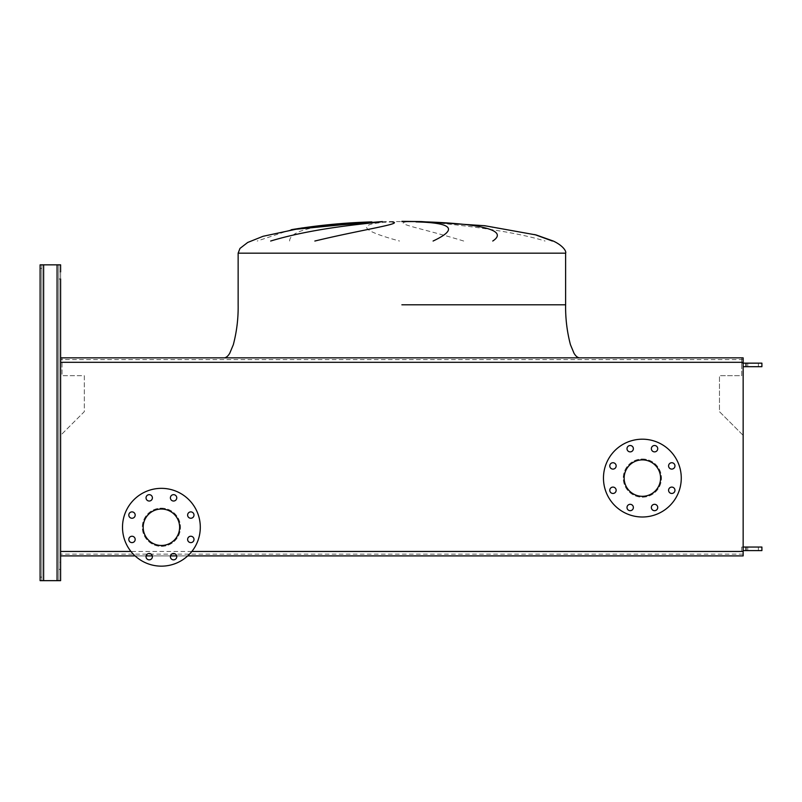 <?xml version="1.0" encoding="UTF-8"?>
<svg xmlns="http://www.w3.org/2000/svg" width="802" height="802" viewBox="0 0 802 802"><rect width="100%" height="100%" fill="white"/><g stroke="black" fill="none" stroke-linecap="round" stroke-linejoin="round"><path stroke-width="0.6" stroke-dasharray="4.01 3.01" d="M135.177 515.074A3.178 3.178 0 0 1 131.999 518.252A3.178 3.178 0 0 1 128.811 515.074A3.178 3.178 0 0 1 131.999 511.887A3.178 3.178 0 0 1 135.177 515.074M135.177 539.435A3.178 3.178 0 0 1 131.999 542.613A3.178 3.178 0 0 1 128.811 539.435A3.178 3.178 0 0 1 131.999 536.247A3.178 3.178 0 0 1 135.177 539.435M152.4 556.658A3.178 3.178 0 0 1 149.222 559.846A3.178 3.178 0 0 1 146.034 556.658A3.178 3.178 0 0 1 149.222 553.48A3.178 3.178 0 0 1 152.4 556.658M176.761 556.658A3.178 3.178 0 0 1 173.583 559.846A3.178 3.178 0 0 1 170.395 556.658A3.178 3.178 0 0 1 173.583 553.48A3.178 3.178 0 0 1 176.761 556.658M193.994 539.435A3.178 3.178 0 0 1 190.806 542.613A3.178 3.178 0 0 1 187.628 539.435A3.178 3.178 0 0 1 190.806 536.247A3.178 3.178 0 0 1 193.994 539.435M193.994 515.074A3.178 3.178 0 0 1 190.806 518.252A3.178 3.178 0 0 1 187.628 515.074A3.178 3.178 0 0 1 190.806 511.887A3.178 3.178 0 0 1 193.994 515.074M176.761 497.852A3.178 3.178 0 0 1 173.583 501.029A3.178 3.178 0 0 1 170.395 497.852A3.178 3.178 0 0 1 173.583 494.664A3.178 3.178 0 0 1 176.761 497.852M152.4 497.852A3.178 3.178 0 0 1 149.222 501.029A3.178 3.178 0 0 1 146.034 497.852A3.178 3.178 0 0 1 149.222 494.664A3.178 3.178 0 0 1 152.4 497.852M161.403 488.348A38.897 38.897 0 0 1 200.299 527.255A38.897 38.897 0 0 1 161.403 566.152A38.897 38.897 0 0 1 122.505 527.255A38.897 38.897 0 0 1 161.403 488.348M161.403 508.157A19.098 19.098 0 0 1 180.5 527.255A19.098 19.098 0 0 1 161.403 546.352A19.098 19.098 0 0 1 142.305 527.255A19.098 19.098 0 0 1 161.403 508.157A19.098 19.098 0 0 1 180.5 527.255A19.098 19.098 0 0 1 161.403 546.352A19.098 19.098 0 0 1 142.305 527.255A19.098 19.098 0 0 1 161.403 508.157M161.403 509.039A18.215 18.215 0 0 0 143.187 527.255A18.215 18.215 0 0 0 161.403 545.47A18.215 18.215 0 0 0 179.618 527.255A18.215 18.215 0 0 0 161.403 509.039M616.147 465.912A3.178 3.178 0 0 1 612.959 469.1A3.178 3.178 0 0 1 609.781 465.912A3.178 3.178 0 0 1 612.959 462.734A3.178 3.178 0 0 1 616.147 465.912M616.147 490.273A3.178 3.178 0 0 1 612.959 493.461A3.178 3.178 0 0 1 609.781 490.273A3.178 3.178 0 0 1 612.959 487.095A3.178 3.178 0 0 1 616.147 490.273M633.369 507.506A3.178 3.178 0 0 1 630.182 510.684A3.178 3.178 0 0 1 627.004 507.506A3.178 3.178 0 0 1 630.182 504.318A3.178 3.178 0 0 1 633.369 507.506M657.73 507.506A3.178 3.178 0 0 1 654.542 510.684A3.178 3.178 0 0 1 651.364 507.506A3.178 3.178 0 0 1 654.542 504.318A3.178 3.178 0 0 1 657.73 507.506M674.953 490.273A3.178 3.178 0 0 1 671.775 493.461A3.178 3.178 0 0 1 668.587 490.273A3.178 3.178 0 0 1 671.775 487.095A3.178 3.178 0 0 1 674.953 490.273M674.953 465.912A3.178 3.178 0 0 1 671.775 469.1A3.178 3.178 0 0 1 668.587 465.912A3.178 3.178 0 0 1 671.775 462.734A3.178 3.178 0 0 1 674.953 465.912M657.73 448.689A3.178 3.178 0 0 1 654.542 451.877A3.178 3.178 0 0 1 651.364 448.689A3.178 3.178 0 0 1 654.542 445.511A3.178 3.178 0 0 1 657.73 448.689M633.369 448.689A3.178 3.178 0 0 1 630.182 451.877A3.178 3.178 0 0 1 627.004 448.689A3.178 3.178 0 0 1 630.182 445.511A3.178 3.178 0 0 1 633.369 448.689M642.362 439.195A38.897 38.897 0 0 1 681.269 478.092A38.897 38.897 0 0 1 642.362 516.999A38.897 38.897 0 0 1 603.465 478.092A38.897 38.897 0 0 1 642.362 439.195M642.362 459.887A18.215 18.215 0 0 0 624.156 478.092A18.215 18.215 0 0 0 642.362 496.308A18.215 18.215 0 0 0 660.577 478.092A18.215 18.215 0 0 0 642.362 459.887M642.362 458.995A19.098 19.098 0 0 1 661.46 478.092A19.098 19.098 0 0 1 642.362 497.19A19.098 19.098 0 0 1 623.264 478.092A19.098 19.098 0 0 1 642.362 458.995A19.098 19.098 0 0 1 661.46 478.092A19.098 19.098 0 0 1 642.362 497.19A19.098 19.098 0 0 1 623.264 478.092A19.098 19.098 0 0 1 642.362 458.995M191.858 551.455L130.947 551.455M741.74 357.852L741.74 375.707L719.464 375.707L719.464 411.657L743.153 435.356L743.153 555.896L743.153 357.852L743.153 555.896L743.153 357.852L60.611 357.852L60.611 555.896L60.611 357.852L60.611 555.896L743.153 555.896L743.153 435.356L719.464 411.657L719.464 375.707L741.74 375.707L741.74 357.852L62.025 357.852L62.025 375.707L84.31 375.707L84.31 411.657L60.611 435.356L60.611 555.896L60.611 357.852L60.611 555.896L60.611 435.356L84.31 411.657L84.31 375.707L62.025 375.707L62.025 357.852M187.718 555.896L176.671 555.896L187.718 555.896M170.495 555.896L152.31 555.896L170.495 555.896M146.134 555.896L135.077 555.896L146.134 555.896M401.882 357.852L579.766 357.852L401.882 357.852M401.882 221.342L421.351 221.573M289.582 241.031C290.053 228.159 328.529 223.848 374.855 221.883M291.226 229.713L257.211 241.031M382.424 221.573L401.882 221.573M393.09 221.883C355.757 223.307 357.903 229.693 399.516 241.031M463.696 241.031C421.742 228.159 393.912 223.848 406.073 221.883M534.733 234.565L484.077 225.893L431.506 221.883M426.524 221.883C444.258 223.537 507.987 229.462 545.089 241.031M743.153 555.896L60.611 555.896M743.153 554.142L60.611 554.142M743.153 359.617L60.611 359.617M60.611 278.986L58.847 278.986L60.611 278.986L60.611 271.918L60.611 278.986L60.611 271.918L60.611 278.986L60.611 271.918L58.847 271.918L58.847 278.986L58.847 271.918L58.847 278.986L58.847 271.918L60.611 271.918M60.611 569.34L58.847 569.34L60.611 569.34L60.611 562.262L60.611 569.34L60.611 562.262L60.611 569.34L60.611 562.262L58.847 562.262L58.847 569.34L58.847 562.262L58.847 569.34L58.847 562.262L60.611 562.262M57.072 580.658L57.072 264.84L57.072 580.658L57.072 264.84L57.072 580.658L57.072 264.84L57.072 580.658L40.1 580.658L57.072 580.658L57.072 264.84L43.639 264.84L58.847 264.84L58.847 580.658L58.847 264.84L43.639 264.84L58.847 264.84L58.847 580.658L43.639 580.658L58.847 580.658L58.847 264.84L57.072 264.84L60.611 264.84L57.072 264.84L60.611 264.84L60.611 580.658L41.864 580.658L41.864 264.84L43.639 264.84L40.1 264.84L41.864 264.84L41.864 268.379L41.864 264.84L40.1 264.84L57.072 264.84L40.1 264.84L40.1 268.379L40.1 264.84L41.864 264.84L41.864 268.379L40.1 268.379L41.864 268.379L40.1 268.379L41.864 268.379L41.864 580.658L41.864 264.84L40.1 264.84L40.1 580.658L43.639 580.658L40.1 580.658L40.1 268.379M60.611 551.455L60.611 362.303M40.1 577.119L41.864 577.119L40.1 577.119L41.864 577.119L40.1 577.119L40.1 580.658L41.864 580.658L41.864 264.84L41.864 580.658L43.639 580.658L40.1 580.658L40.1 264.84L40.1 580.658L41.864 580.658L41.864 264.84L57.072 264.84M761.9 550.593L743.153 550.593M761.9 547.054L745.99 547.054L745.99 550.593L753.058 550.593L745.99 550.593L745.99 547.054L743.153 547.054M741.74 547.054L741.74 550.593L741.74 547.054L753.058 547.054L741.74 547.054L741.74 550.593L741.74 547.054M753.058 547.054L758.361 547.054L753.058 547.054M753.058 550.593L758.361 550.593L753.058 550.593M745.99 547.054L745.99 550.593M761.9 366.694L743.153 366.694M761.9 363.156L745.99 363.156L745.99 366.694L753.058 366.694L745.99 366.694L745.99 363.156L743.153 363.156M741.74 363.156L741.74 366.694L741.74 363.156L753.058 363.156L741.74 363.156L741.74 366.694L741.74 363.156M753.058 363.156L758.361 363.156L753.058 363.156M753.058 366.694L758.361 366.694L753.058 366.694M745.99 363.156L745.99 366.694M401.882 304.81L565.621 304.81L401.882 304.81M565.621 253.171L238.144 253.171M43.639 580.658L43.639 264.84M747.755 547.054L747.755 550.593L747.755 547.054M758.361 547.054L758.361 550.593L758.361 547.054M747.755 363.156L747.755 366.694L747.755 363.156M758.361 363.156L758.361 366.694L758.361 363.156"/><path stroke-width="1.2" d="M128.811 515.074A3.178 3.178 0 0 0 131.999 518.252A3.178 3.178 0 0 0 135.177 515.074A3.178 3.178 0 0 0 131.999 511.887A3.178 3.178 0 0 0 128.811 515.074M128.811 539.435A3.178 3.178 0 0 0 131.999 542.613A3.178 3.178 0 0 0 135.177 539.435A3.178 3.178 0 0 0 131.999 536.247A3.178 3.178 0 0 0 128.811 539.435M146.034 556.658A3.178 3.178 0 0 0 149.222 559.846A3.178 3.178 0 0 0 152.4 556.658A3.178 3.178 0 0 0 149.222 553.48A3.178 3.178 0 0 0 146.034 556.658M170.395 556.658A3.178 3.178 0 0 0 173.583 559.846A3.178 3.178 0 0 0 176.761 556.658A3.178 3.178 0 0 0 173.583 553.48A3.178 3.178 0 0 0 170.395 556.658M187.628 539.435A3.178 3.178 0 0 0 190.806 542.613A3.178 3.178 0 0 0 193.994 539.435A3.178 3.178 0 0 0 190.806 536.247A3.178 3.178 0 0 0 187.628 539.435M187.628 515.074A3.178 3.178 0 0 0 190.806 518.252A3.178 3.178 0 0 0 193.994 515.074A3.178 3.178 0 0 0 190.806 511.887A3.178 3.178 0 0 0 187.628 515.074M170.395 497.852A3.178 3.178 0 0 0 173.583 501.029A3.178 3.178 0 0 0 176.761 497.852A3.178 3.178 0 0 0 173.583 494.664A3.178 3.178 0 0 0 170.395 497.852M146.034 497.852A3.178 3.178 0 0 0 149.222 501.029A3.178 3.178 0 0 0 152.4 497.852A3.178 3.178 0 0 0 149.222 494.664A3.178 3.178 0 0 0 146.034 497.852M161.403 488.348A38.897 38.897 0 0 1 200.299 527.255A38.897 38.897 0 0 1 161.403 566.152A38.897 38.897 0 0 1 122.505 527.255A38.897 38.897 0 0 1 161.403 488.348M161.403 545.47A18.215 18.215 0 0 1 143.187 527.255A18.215 18.215 0 0 1 161.403 509.039A18.215 18.215 0 0 1 179.618 527.255A18.215 18.215 0 0 1 161.403 545.47M609.781 465.912A3.178 3.178 0 0 0 612.959 469.1A3.178 3.178 0 0 0 616.147 465.912A3.178 3.178 0 0 0 612.959 462.734A3.178 3.178 0 0 0 609.781 465.912M609.781 490.273A3.178 3.178 0 0 0 612.959 493.461A3.178 3.178 0 0 0 616.147 490.273A3.178 3.178 0 0 0 612.959 487.095A3.178 3.178 0 0 0 609.781 490.273M627.004 507.506A3.178 3.178 0 0 0 630.182 510.684A3.178 3.178 0 0 0 633.369 507.506A3.178 3.178 0 0 0 630.182 504.318A3.178 3.178 0 0 0 627.004 507.506M651.364 507.506A3.178 3.178 0 0 0 654.542 510.684A3.178 3.178 0 0 0 657.73 507.506A3.178 3.178 0 0 0 654.542 504.318A3.178 3.178 0 0 0 651.364 507.506M668.587 490.273A3.178 3.178 0 0 0 671.775 493.461A3.178 3.178 0 0 0 674.953 490.273A3.178 3.178 0 0 0 671.775 487.095A3.178 3.178 0 0 0 668.587 490.273M668.587 465.912A3.178 3.178 0 0 0 671.775 469.1A3.178 3.178 0 0 0 674.953 465.912A3.178 3.178 0 0 0 671.775 462.734A3.178 3.178 0 0 0 668.587 465.912M651.364 448.689A3.178 3.178 0 0 0 654.542 451.877A3.178 3.178 0 0 0 657.73 448.689A3.178 3.178 0 0 0 654.542 445.511A3.178 3.178 0 0 0 651.364 448.689M627.004 448.689A3.178 3.178 0 0 0 630.182 451.877A3.178 3.178 0 0 0 633.369 448.689A3.178 3.178 0 0 0 630.182 445.511A3.178 3.178 0 0 0 627.004 448.689M642.362 439.195A38.897 38.897 0 0 1 681.269 478.092A38.897 38.897 0 0 1 642.362 516.999A38.897 38.897 0 0 1 603.465 478.092A38.897 38.897 0 0 1 642.362 439.195M642.362 496.308A18.215 18.215 0 0 1 624.156 478.092A18.215 18.215 0 0 1 642.362 459.887A18.215 18.215 0 0 1 660.577 478.092A18.215 18.215 0 0 1 642.362 496.308M743.153 362.303L60.611 362.303L60.611 357.852L743.153 357.852L743.153 551.455L191.858 551.455M60.611 278.986L60.611 555.896L135.077 555.896L60.611 555.896L60.611 580.658L60.611 551.455L130.947 551.455M743.153 555.896L187.718 555.896L743.153 555.896L743.153 551.455M176.671 555.896L170.495 555.896L176.671 555.896M152.31 555.896L146.134 555.896L152.31 555.896M401.882 221.342L421.351 221.573L401.882 221.573M371.817 221.883L291.226 229.713M270.665 241.031C312.91 228.159 364.519 223.848 380.99 221.883M392.098 221.883C404.93 223.537 362.765 229.462 314.845 241.031M552.388 241.031L534.733 234.565M433.09 241.031C458.283 229.192 452.589 222.816 416.007 221.883M425.902 221.883C475.375 223.537 510.272 229.462 492.759 241.031M741.74 357.852L62.025 357.852M40.1 577.119L40.1 264.84L60.611 264.84L60.611 271.918M40.1 268.379L40.1 580.658L60.611 580.658L60.611 569.34M60.611 562.262L60.611 555.896M743.153 547.054L761.9 547.054L761.9 550.593L743.153 550.593M745.99 547.054L745.99 550.593M743.153 363.156L761.9 363.156L761.9 366.694L743.153 366.694M745.99 363.156L745.99 366.694M401.882 304.81L565.621 304.81L401.882 304.81M382.424 221.573L302.053 227.948L263.076 236.289L247.698 242.465L239.978 248.419L238.144 253.171L565.621 253.171L565.621 304.81C565.41 318.354 567.014 331.657 570.453 344.72L574.042 353.311C575.886 356.329 577.801 357.842 579.766 357.852M57.072 580.658L57.072 264.84M43.639 580.658L43.639 264.84M238.144 253.171L238.144 304.81C238.364 318.354 236.75 331.657 233.312 344.72L229.723 353.311C227.878 356.329 225.974 357.842 223.999 357.852M565.621 253.171C566.623 251.407 562.974 245.552 553.25 241.031L536.147 234.956L484.829 225.733L421.351 221.573M370.935 221.923C344.569 222.735 318.384 225.262 292.369 229.512M761.9 547.054L761.9 550.593M761.9 363.156L761.9 366.694"/></g></svg>

